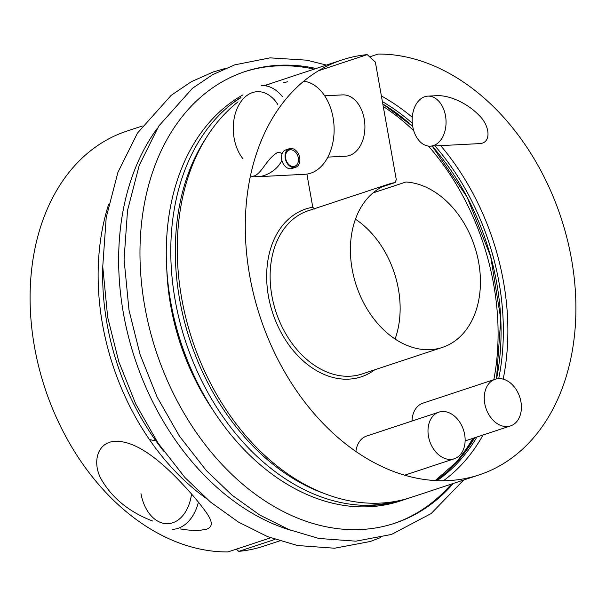 <?xml version="1.0" encoding="UTF-8"?>
<svg xmlns="http://www.w3.org/2000/svg" width="606" height="606" viewBox="0 0 606 606"><rect width="100%" height="100%" fill="white"/><g stroke="black" fill="none" stroke-linecap="round" stroke-linejoin="round"><path stroke-width="0.91" d="M258.868 176.672L304.977 174.278A46.647 31.52 -93 0 0 334.126 128.714A46.647 31.52 -93 0 0 303.742 81.219M287.615 81.757L283.388 82.757M250.248 176.846C261.587 176.429 263.928 161.31 277.056 152.75C279.601 152.182 281.229 152.697 281.941 154.288M281.873 160.348C276.859 171.233 264.898 176.248 258.497 176.687L253.179 176.051M155.924 440.91L149.455 439.577M153.985 440.244L155.174 439.858M152.53 521.001C129.442 512.138 112.398 498.314 101.384 479.513C91.756 462.363 97.339 441.721 115.541 441.327C139.781 440.585 168.036 468.4 184.497 486.194C193.011 495.413 199.942 503.715 205.282 511.093C210.418 518.259 215.138 526.281 206.457 529.258L199.306 530.409C193.094 530.583 186.784 530.091 180.361 528.932M495.117 379.28A24.551 17.801 71.7 0 0 484.755 403.528A24.551 17.801 71.7 0 0 510.54 425.904A24.551 17.801 71.7 0 0 520.91 401.657A24.551 17.801 71.7 0 0 495.117 379.28L422.867 403.187A24.551 17.801 71.7 0 0 412.012 421.034M438.85 412.156A24.551 17.801 71.7 0 0 428.487 436.403A24.551 17.801 71.7 0 0 454.273 458.772A24.551 17.801 71.7 0 0 464.643 434.532A24.551 17.801 71.7 0 0 438.85 412.156L366.6 436.055A24.551 17.801 71.7 0 0 355.919 451.5M229.985 105.255A217.539 157.704 71.7 0 1 240.559 97.892A217.539 157.704 71.7 0 0 229.273 105.838M361.388 505.237A217.539 157.704 71.7 0 0 395.074 501.442M453.841 464.87A217.539 157.704 71.7 0 0 472.794 438.388M493.829 379.712A217.539 157.704 71.7 0 0 428.457 146.091M413.739 130.714A217.539 157.704 71.7 0 0 383.265 106.489M306.886 174.096L312.794 207.252A88.393 64.077 -108.3 0 0 274.518 318.158A88.393 64.077 -108.3 0 0 374.75 369.781M373.031 192.897L405.959 182.005A85.938 62.297 71.7 0 1 477.77 257.914A85.938 62.297 71.7 0 1 442.403 347.405A85.938 62.297 71.7 0 1 356.267 285.381A85.938 62.297 71.7 0 1 388.423 184.224A85.938 62.297 71.7 0 1 395.112 182.565L382.068 186.883M369.645 56.85L378.068 54.063A218.524 158.416 71.7 0 1 567.875 241.794A218.524 158.416 71.7 0 1 479.225 474.869A218.524 158.416 71.7 0 1 260.201 317.158A218.524 158.416 71.7 0 1 341.973 59.941A218.524 158.416 71.7 0 1 367.221 54.623L375.349 62.085L396.294 179.634L395.112 182.565M355.449 219.175A85.938 62.297 -108.3 0 1 395.097 339.012M442.403 347.405L362.115 373.963A85.938 62.297 -108.3 0 1 275.988 311.938A85.938 62.297 -108.3 0 1 308.143 210.782L388.423 184.224M314.832 209.123L312.794 207.252M318.529 70.735L367.221 54.623M341.973 59.941L273.935 82.446A218.524 158.416 71.7 0 0 266.193 85.325M238.082 101.816A218.524 158.416 71.7 0 0 202.162 365.744A218.524 158.416 71.7 0 0 411.194 497.375L479.225 474.869M443.433 480.747A218.524 158.416 71.7 0 0 483.058 434.994M503.185 379.159A218.524 158.416 71.7 0 0 440.668 145.622M412.277 117.276A218.524 158.416 71.7 0 0 381.386 95.968M427.821 96.134L437.6 95.627C451.803 95.521 468.741 104.679 478.664 114.966C489.868 125.154 492.254 143.743 478.793 143.652L430.411 146.152A25.043 16.923 87 0 1 412.739 126.563A25.043 16.923 87 0 1 427.821 96.134A25.043 16.923 87 0 1 445.493 115.723A25.043 16.923 87 0 1 430.411 146.152M270.715 83.567A218.524 158.416 71.7 0 0 267.466 84.59A218.524 158.416 71.7 0 0 265.17 85.378M241.052 97.225A218.524 158.416 71.7 0 0 175.202 300.379A218.524 158.416 71.7 0 0 404.725 499.518A218.524 158.416 71.7 0 0 407.944 498.397M324.687 95.816L342.564 94.892A30.694 20.733 87 0 1 364.221 118.905A30.694 20.733 87 0 1 345.731 156.189L327.861 157.113M243.014 94.847A218.524 158.416 71.7 0 0 170.695 301.871A218.524 158.416 71.7 0 0 400.218 501.01L404.725 499.518M402.467 500.238A218.524 158.416 71.7 0 0 405.656 499.056M268.496 84.401A218.524 158.416 71.7 0 0 265.223 85.355M362.305 505.283A217.539 157.704 71.7 0 0 395.112 501.435M236.355 549.15L238.779 551.377L275.01 539.393M270.64 537.81L227.932 551.937A218.524 158.416 -108.3 0 1 38.125 364.206A218.524 158.416 -108.3 0 1 126.775 131.131L142.334 125.98M279.586 540.908L264.027 546.059A218.524 158.416 -108.3 0 1 238.779 551.377M206.131 498.337A218.524 158.416 -108.3 0 1 108.754 203.964M296.243 165.415A8.567 6.211 71.7 0 0 298.303 157.833A8.567 6.211 71.7 0 0 291.077 149.803A8.567 6.211 71.7 0 0 285.684 158.484A8.567 6.211 71.7 0 0 296.243 165.415L293.804 167.483A9.825 7.12 -108.3 0 1 293.683 167.589M295.546 167.332L292.024 168.498A9.825 7.12 -108.3 0 1 282.176 161.408A9.825 7.12 -108.3 0 1 285.858 149.849L289.38 148.682A9.825 7.12 71.7 0 0 285.237 158.378A9.825 7.12 71.7 0 0 295.546 167.332A9.825 7.12 71.7 0 0 299.697 157.628A9.825 7.12 71.7 0 0 289.38 148.682M287.721 149.584A9.825 7.12 -108.3 0 1 287.888 149.591L291.077 149.803M243.051 158.886A38.299 25.876 87 0 1 239.968 103.096A38.299 25.876 87 0 1 277.768 104.421M261.231 85.575A44.193 29.861 87 0 1 282.32 96.559M198.435 502.185A44.193 29.861 87 0 1 172.665 529.333M191.511 494.004A38.299 25.876 87 0 1 167.006 523.69A38.299 25.876 87 0 1 140.986 493.701M437.017 480.641A215.312 156.083 71.7 0 0 476.907 437.032M498.708 378.636A215.312 156.083 71.7 0 0 434.964 145.917M412.3 123.192A215.312 156.083 71.7 0 0 382.394 101.603M206.138 137.926A215.312 156.083 71.7 0 0 190.004 340.375A215.312 156.083 71.7 0 0 323.68 493.276M435.903 480.588A215.312 156.083 71.7 0 0 474.634 437.782M496.534 378.901A215.312 156.083 71.7 0 0 432.161 146.061L467.097 197.086L490.671 256.482L500.776 318.953L496.511 378.909M412.694 126.298A215.312 156.083 71.7 0 0 382.81 103.959M166.809 269.647A200.109 145.061 71.7 0 0 170.695 305.651A200.109 145.061 71.7 0 0 213.562 410.982M393.711 523.584A237.916 172.475 71.7 0 0 451.417 484.073M314.166 69.145A237.916 172.475 71.7 0 0 244.279 71.834M316.09 68.501A237.916 172.475 71.7 0 0 144.781 306.454A237.916 172.475 71.7 0 0 275.048 507.063A237.916 172.475 71.7 0 0 453.349 483.437M163.612 451.129A215.312 156.083 -108.3 0 1 102.77 267.208M157.393 128.214A237.916 172.475 71.7 0 0 123.457 313.514A237.916 172.475 71.7 0 0 290.342 530.136M382.825 104.043L412.701 126.336M474.46 437.843L456.666 461.893L435.229 480.558M404.641 475.195L454.273 458.772M465.128 440.926L510.54 425.904M265.072 85.378L267.466 84.59M326.414 65.084L306.977 60.191L270.041 57.858L234.666 64.88L212.668 74.659L192.458 88.302L158.787 126.033L139.236 165.332L127.525 210.471L124.079 259.482L129.01 310.227L140.084 354.533L157.068 396.96L179.391 436.078L206.313 470.536L232.007 495.163L259.754 515.017L288.926 529.576L318.817 538.461L355.919 541.173L391.506 534.454L431.169 513.532L463.666 480.02M225.402 68.425L213.342 71.932L191.344 81.712L171.142 95.354L137.464 133.085L117.912 172.384L106.201 217.524L102.755 266.534L107.686 317.279L118.761 361.585L135.744 404.02L158.068 443.13L184.989 477.589L210.683 502.215L238.431 522.069L267.602 536.636L297.493 545.514L334.595 548.225L370.183 541.514L380.598 537.575"/></g></svg>
